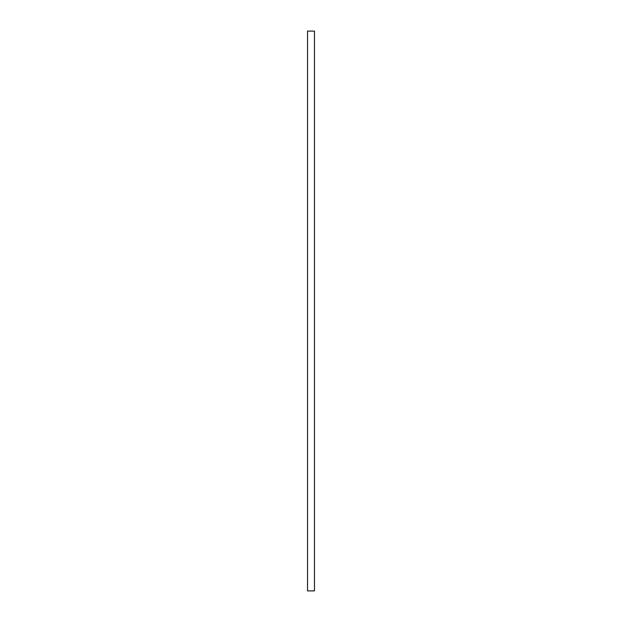 <?xml version="1.0" encoding="UTF-8"?>
<svg xmlns="http://www.w3.org/2000/svg" width="622" height="622" viewBox="0 0 622 622"><rect width="100%" height="100%" fill="white"/><g stroke="black" fill="none" stroke-linecap="round" stroke-linejoin="round"><path stroke-width="0.93" d="M307.532 31.1L307.532 590.9L314.468 590.9L314.468 31.1L307.532 31.1"/></g></svg>
